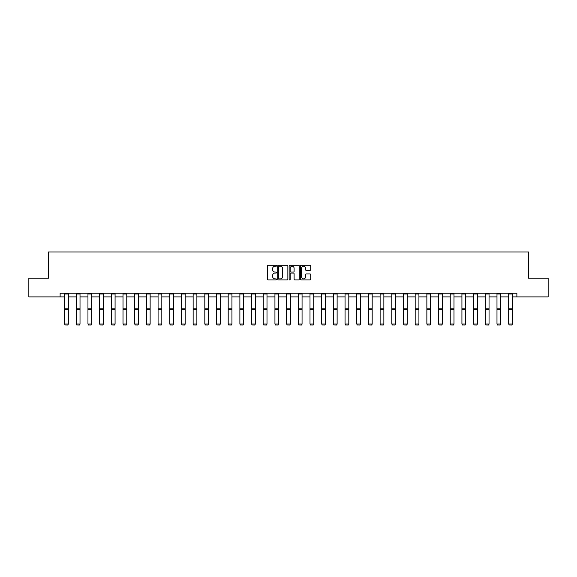<?xml version="1.0" encoding="UTF-8"?>
<svg xmlns="http://www.w3.org/2000/svg" width="577" height="577" viewBox="0 0 577 577"><rect width="100%" height="100%" fill="white"/><g stroke="black" fill="none" stroke-linecap="round" stroke-linejoin="round"><path stroke-width="0.87" d="M276.513 265.716A0.512 0.512 0 0 0 276.001 265.204L268.19 265.204A0.736 0.736 0 0 0 267.454 265.939L267.454 279.174A0.736 0.736 0 0 0 268.19 279.91L276.001 279.91A0.512 0.512 0 0 0 276.513 279.398A0.512 0.512 0 0 0 276.001 278.879L274.991 278.879A2.351 2.351 0 0 1 272.632 276.527L272.632 275.424A2.351 2.351 0 0 1 274.991 273.072L276.001 273.072A0.512 0.512 0 0 0 276.513 272.553A0.512 0.512 0 0 0 276.001 272.041L274.991 272.041A2.351 2.351 0 0 1 272.632 269.69L272.632 268.586A2.351 2.351 0 0 1 274.991 266.235L276.001 266.235A0.512 0.512 0 0 0 276.513 265.716M309.993 270.389A0.736 0.736 0 0 0 310.722 269.654L310.722 265.939A0.736 0.736 0 0 0 309.993 265.204L301.317 265.204A0.736 0.736 0 0 0 300.581 265.939L300.581 279.174A0.736 0.736 0 0 0 301.317 279.91L309.993 279.91A0.736 0.736 0 0 0 310.722 279.174L310.722 274.688A0.736 0.736 0 0 0 309.993 273.952L306.279 273.952A0.736 0.736 0 0 0 305.543 274.688L305.543 276.91A1.969 1.969 0 0 1 303.574 278.879A1.969 1.969 0 0 1 301.605 276.91L301.605 268.197A1.969 1.969 0 0 1 303.574 266.235A1.969 1.969 0 0 1 305.543 268.197L305.543 269.654A0.736 0.736 0 0 0 306.279 270.389L309.993 270.389M60.123 296.903L28.85 296.903L28.85 278.172L48.439 278.172L48.439 251.954L528.561 251.954L528.561 278.172L548.15 278.172L548.15 296.903L516.877 296.903L516.877 293.159L60.123 293.159L60.123 296.903L64.581 296.903M287.858 265.939A0.736 0.736 0 0 0 287.122 265.204L278.446 265.204A0.736 0.736 0 0 0 277.71 265.939L277.71 279.174A0.736 0.736 0 0 0 278.446 279.91L287.122 279.91A0.736 0.736 0 0 0 287.858 279.174L287.858 265.939M289.878 265.204L298.554 265.204A0.736 0.736 0 0 1 299.29 265.939L299.29 279.174A0.736 0.736 0 0 1 298.554 279.91L294.84 279.91A0.736 0.736 0 0 1 294.104 279.174L294.104 273.808A0.736 0.736 0 0 0 293.368 273.072L290.909 273.072A0.736 0.736 0 0 0 290.173 273.808L290.173 279.398A0.512 0.512 0 0 1 289.661 279.91A0.512 0.512 0 0 1 289.142 279.398L289.142 265.939A0.736 0.736 0 0 1 289.878 265.204M68.331 296.903L76.272 296.903M80.015 296.903L87.956 296.903M91.7 296.903L99.641 296.903M103.391 296.903L111.332 296.903M115.075 296.903L123.016 296.903M126.76 296.903L134.701 296.903M138.451 296.903L146.392 296.903M150.135 296.903L158.076 296.903M161.82 296.903L169.761 296.903M173.511 296.903L181.452 296.903M185.195 296.903L193.136 296.903M196.88 296.903L204.821 296.903M208.564 296.903L216.505 296.903M220.255 296.903L228.196 296.903M231.94 296.903L239.881 296.903M243.624 296.903L251.565 296.903M255.315 296.903L263.256 296.903M267 296.903L274.94 296.903M278.684 296.903L286.625 296.903M290.375 296.903L298.316 296.903M302.06 296.903L310 296.903M313.744 296.903L321.685 296.903M325.435 296.903L333.376 296.903M337.119 296.903L345.06 296.903M348.804 296.903L356.745 296.903M360.495 296.903L368.436 296.903M372.179 296.903L380.12 296.903M383.864 296.903L391.805 296.903M395.548 296.903L403.489 296.903M407.239 296.903L415.18 296.903M418.924 296.903L426.865 296.903M430.608 296.903L438.549 296.903M442.299 296.903L450.24 296.903M453.984 296.903L461.925 296.903M465.668 296.903L473.609 296.903M477.359 296.903L485.3 296.903M489.044 296.903L496.985 296.903M500.728 296.903L508.669 296.903M512.419 296.903L516.877 296.903M279.254 266.235A0.512 0.512 0 0 0 278.741 266.747L278.741 278.366A0.512 0.512 0 0 0 279.254 278.879L280.321 278.879A2.351 2.351 0 0 0 282.672 276.527L282.672 268.586A2.351 2.351 0 0 0 280.321 266.235L279.254 266.235M294.104 268.233A1.969 1.969 0 0 0 292.142 266.271A1.969 1.969 0 0 0 290.173 268.233L290.173 271.305A0.736 0.736 0 0 0 290.909 272.041L293.368 272.041A0.736 0.736 0 0 0 294.104 271.305L294.104 268.233M68.331 293.159L68.331 324.115L67.769 325.046L65.143 324.988L67.769 325.046M65.143 325.046L64.581 323.978L68.331 323.978L67.769 324.988M64.581 293.159L64.581 323.978L65.143 324.988M80.015 293.159L80.015 324.115L79.453 325.046L76.835 324.988L79.453 325.046M76.835 325.046L76.272 323.978L80.015 323.978L79.453 324.988M76.272 293.159L76.272 323.978L76.835 324.988M91.7 293.159L91.7 324.115L91.137 325.046L88.519 324.988L91.137 325.046M88.519 325.046L87.956 323.978L91.7 323.978L91.137 324.988M87.956 293.159L87.956 323.978L88.519 324.988M103.391 293.159L103.391 324.115L102.829 325.046L100.203 324.988L102.829 325.046M100.203 325.046L99.641 323.978L103.391 323.978L102.829 324.988M99.641 293.159L99.641 323.978L100.203 324.988M115.075 293.159L115.075 324.115L114.513 325.046L111.895 324.988L114.513 325.046M111.895 325.046L111.332 323.978L115.075 323.978L114.513 324.988M111.332 293.159L111.332 323.978L111.895 324.988M126.76 293.159L126.76 324.115L126.197 325.046L123.579 324.988L126.197 325.046M123.579 325.046L123.016 323.978L126.76 323.978L126.197 324.988M123.016 293.159L123.016 323.978L123.579 324.988M138.451 293.159L138.451 324.115L137.889 325.046L135.263 324.988L137.889 325.046M135.263 325.046L134.701 323.978L138.451 323.978L137.889 324.988M134.701 293.159L134.701 323.978L135.263 324.988M150.135 293.159L150.135 324.115L149.573 325.046L146.947 324.988L149.573 325.046M146.947 325.046L146.392 323.978L150.135 323.978L149.573 324.988M146.392 293.159L146.392 323.978L146.947 324.988M161.82 293.159L161.82 324.115L161.257 325.046L158.639 324.988L161.257 325.046M158.639 325.046L158.076 323.978L161.82 323.978L161.257 324.988M158.076 293.159L158.076 323.978L158.639 324.988M173.511 293.159L173.511 324.115L172.949 325.046L170.323 324.988L172.949 325.046M170.323 325.046L169.761 323.978L173.511 323.978L172.949 324.988M169.761 293.159L169.761 323.978L170.323 324.988M185.195 293.159L185.195 324.115L184.633 325.046L182.007 324.988L184.633 325.046M182.007 325.046L181.452 323.978L185.195 323.978L184.633 324.988M181.452 293.159L181.452 323.978L182.007 324.988M196.88 293.159L196.88 324.115L196.317 325.046L193.699 324.988L196.317 325.046M193.699 325.046L193.136 323.978L196.88 323.978L196.317 324.988M193.136 293.159L193.136 323.978L193.699 324.988M208.564 293.159L208.564 324.115L208.008 325.046L205.383 324.988L208.008 325.046M205.383 325.046L204.821 323.978L208.564 323.978L208.008 324.988M204.821 293.159L204.821 323.978L205.383 324.988M220.255 293.159L220.255 324.115L219.693 325.046L217.067 324.988L219.693 325.046M217.067 325.046L216.505 323.978L220.255 323.978L219.693 324.988M216.505 293.159L216.505 323.978L217.067 324.988M231.94 293.159L231.94 324.115L231.377 325.046L228.759 324.988L231.377 325.046M228.759 325.046L228.196 323.978L231.94 323.978L231.377 324.988M228.196 293.159L228.196 323.978L228.759 324.988M243.624 293.159L243.624 324.115L243.068 325.046L240.443 324.988L243.068 325.046M240.443 325.046L239.881 323.978L243.624 323.978L243.068 324.988M239.881 293.159L239.881 323.978L240.443 324.988M255.315 293.159L255.315 324.115L254.753 325.046L252.127 324.988L254.753 325.046M252.127 325.046L251.565 323.978L255.315 323.978L254.753 324.988M251.565 293.159L251.565 323.978L252.127 324.988M267 293.159L267 324.115L266.437 325.046L263.819 324.988L266.437 325.046M263.819 325.046L263.256 323.978L267 323.978L266.437 324.988M263.256 293.159L263.256 323.978L263.819 324.988M278.684 293.159L278.684 324.115L278.121 325.046L275.503 324.988L278.121 325.046M275.503 325.046L274.94 323.978L278.684 323.978L278.121 324.988M274.94 293.159L274.94 323.978L275.503 324.988M290.375 293.159L290.375 324.115L289.813 325.046L287.187 324.988L289.813 325.046M287.187 325.046L286.625 323.978L290.375 323.978L289.813 324.988M286.625 293.159L286.625 323.978L287.187 324.988M302.06 293.159L302.06 324.115L301.497 325.046L298.879 324.988L301.497 325.046M298.879 325.046L298.316 323.978L302.06 323.978L301.497 324.988M298.316 293.159L298.316 323.978L298.879 324.988M313.744 293.159L313.744 324.115L313.181 325.046L310.563 324.988L313.181 325.046M310.563 325.046L310 323.978L313.744 323.978L313.181 324.988M310 293.159L310 323.978L310.563 324.988M325.435 293.159L325.435 324.115L324.873 325.046L322.247 324.988L324.873 325.046M322.247 325.046L321.685 323.978L325.435 323.978L324.873 324.988M321.685 293.159L321.685 323.978L322.247 324.988M337.119 293.159L337.119 324.115L336.557 325.046L333.932 324.988L336.557 325.046M333.932 325.046L333.376 323.978L337.119 323.978L336.557 324.988M333.376 293.159L333.376 323.978L333.932 324.988M348.804 293.159L348.804 324.115L348.241 325.046L345.623 324.988L348.241 325.046M345.623 325.046L345.06 323.978L348.804 323.978L348.241 324.988M345.06 293.159L345.06 323.978L345.623 324.988M360.495 293.159L360.495 324.115L359.933 325.046L357.307 324.988L359.933 325.046M357.307 325.046L356.745 323.978L360.495 323.978L359.933 324.988M356.745 293.159L356.745 323.978L357.307 324.988M372.179 293.159L372.179 324.115L371.617 325.046L368.991 324.988L371.617 325.046M368.991 325.046L368.436 323.978L372.179 323.978L371.617 324.988M368.436 293.159L368.436 323.978L368.991 324.988M383.864 293.159L383.864 324.115L383.301 325.046L380.683 324.988L383.301 325.046M380.683 325.046L380.12 323.978L383.864 323.978L383.301 324.988M380.12 293.159L380.12 323.978L380.683 324.988M395.548 293.159L395.548 324.115L394.993 325.046L392.367 324.988L394.993 325.046M392.367 325.046L391.805 323.978L395.548 323.978L394.993 324.988M391.805 293.159L391.805 323.978L392.367 324.988M407.239 293.159L407.239 324.115L406.677 325.046L404.051 324.988L406.677 325.046M404.051 325.046L403.489 323.978L407.239 323.978L406.677 324.988M403.489 293.159L403.489 323.978L404.051 324.988M418.924 293.159L418.924 324.115L418.361 325.046L415.743 324.988L418.361 325.046M415.743 325.046L415.18 323.978L418.924 323.978L418.361 324.988M415.18 293.159L415.18 323.978L415.743 324.988M430.608 293.159L430.608 324.115L430.053 325.046L427.427 324.988L430.053 325.046M427.427 325.046L426.865 323.978L430.608 323.978L430.053 324.988M426.865 293.159L426.865 323.978L427.427 324.988M442.299 293.159L442.299 324.115L441.737 325.046L439.111 324.988L441.737 325.046M439.111 325.046L438.549 323.978L442.299 323.978L441.737 324.988M438.549 293.159L438.549 323.978L439.111 324.988M453.984 293.159L453.984 324.115L453.421 325.046L450.803 324.988L453.421 325.046M450.803 325.046L450.24 323.978L453.984 323.978L453.421 324.988M450.24 293.159L450.24 323.978L450.803 324.988M465.668 293.159L465.668 324.115L465.105 325.046L462.487 324.988L465.105 325.046M462.487 325.046L461.925 323.978L465.668 323.978L465.105 324.988M461.925 293.159L461.925 323.978L462.487 324.988M477.359 293.159L477.359 324.115L476.797 325.046L474.171 324.988L476.797 325.046M474.171 325.046L473.609 323.978L477.359 323.978L476.797 324.988M473.609 293.159L473.609 323.978L474.171 324.988M489.044 293.159L489.044 324.115L488.481 325.046L485.863 324.988L488.481 325.046M485.863 325.046L485.3 323.978L489.044 323.978L488.481 324.988M485.3 293.159L485.3 323.978L485.863 324.988M500.728 293.159L500.728 324.115L500.165 325.046L497.547 324.988L500.165 325.046M497.547 325.046L496.985 323.978L500.728 323.978L500.165 324.988M496.985 293.159L496.985 323.978L497.547 324.988M512.419 293.159L512.419 324.115L511.857 325.046L509.231 324.988L511.857 325.046M509.231 325.046L508.669 323.978L512.419 323.978L511.857 324.988M508.669 293.159L508.669 323.978L509.231 324.988M68.331 293.174L64.581 293.174M68.331 308.132L64.581 308.132M68.331 309.546L64.581 309.546M68.331 293.974L64.581 293.974M80.015 293.174L76.272 293.174M80.015 308.132L76.272 308.132M80.015 309.546L76.272 309.546M80.015 293.974L76.272 293.974M91.7 293.174L87.956 293.174M91.7 308.132L87.956 308.132M91.7 309.546L87.956 309.546M91.7 293.974L87.956 293.974M103.391 293.174L99.641 293.174M103.391 308.132L99.641 308.132M103.391 309.546L99.641 309.546M103.391 293.974L99.641 293.974M115.075 293.174L111.332 293.174M115.075 308.132L111.332 308.132M115.075 309.546L111.332 309.546M115.075 293.974L111.332 293.974M126.76 293.174L123.016 293.174M126.76 308.132L123.016 308.132M126.76 309.546L123.016 309.546M126.76 293.974L123.016 293.974M138.451 293.174L134.701 293.174M138.451 308.132L134.701 308.132M138.451 309.546L134.701 309.546M138.451 293.974L134.701 293.974M150.135 293.174L146.392 293.174M150.135 308.132L146.392 308.132M150.135 309.546L146.392 309.546M150.135 293.974L146.392 293.974M161.82 293.174L158.076 293.174M161.82 308.132L158.076 308.132M161.82 309.546L158.076 309.546M161.82 293.974L158.076 293.974M173.511 293.174L169.761 293.174M173.511 308.132L169.761 308.132M173.511 309.546L169.761 309.546M173.511 293.974L169.761 293.974M185.195 293.174L181.452 293.174M185.195 308.132L181.452 308.132M185.195 309.546L181.452 309.546M185.195 293.974L181.452 293.974M196.88 293.174L193.136 293.174M196.88 308.132L193.136 308.132M196.88 309.546L193.136 309.546M196.88 293.974L193.136 293.974M208.564 293.174L204.821 293.174M208.564 308.132L204.821 308.132M208.564 309.546L204.821 309.546M208.564 293.974L204.821 293.974M220.255 293.174L216.505 293.174M220.255 308.132L216.505 308.132M220.255 309.546L216.505 309.546M220.255 293.974L216.505 293.974M231.94 293.174L228.196 293.174M231.94 308.132L228.196 308.132M231.94 309.546L228.196 309.546M231.94 293.974L228.196 293.974M243.624 293.174L239.881 293.174M243.624 308.132L239.881 308.132M243.624 309.546L239.881 309.546M243.624 293.974L239.881 293.974M255.315 293.174L251.565 293.174M255.315 308.132L251.565 308.132M255.315 309.546L251.565 309.546M255.315 293.974L251.565 293.974M267 293.174L263.256 293.174M267 308.132L263.256 308.132M267 309.546L263.256 309.546M267 293.974L263.256 293.974M278.684 293.174L274.94 293.174M278.684 308.132L274.94 308.132M278.684 309.546L274.94 309.546M278.684 293.974L274.94 293.974M290.375 293.174L286.625 293.174M290.375 308.132L286.625 308.132M290.375 309.546L286.625 309.546M290.375 293.974L286.625 293.974M302.06 293.174L298.316 293.174M302.06 308.132L298.316 308.132M302.06 309.546L298.316 309.546M302.06 293.974L298.316 293.974M313.744 293.174L310 293.174M313.744 308.132L310 308.132M313.744 309.546L310 309.546M313.744 293.974L310 293.974M325.435 293.174L321.685 293.174M325.435 308.132L321.685 308.132M325.435 309.546L321.685 309.546M325.435 293.974L321.685 293.974M337.119 293.174L333.376 293.174M337.119 308.132L333.376 308.132M337.119 309.546L333.376 309.546M337.119 293.974L333.376 293.974M348.804 293.174L345.06 293.174M348.804 308.132L345.06 308.132M348.804 309.546L345.06 309.546M348.804 293.974L345.06 293.974M360.495 293.174L356.745 293.174M360.495 308.132L356.745 308.132M360.495 309.546L356.745 309.546M360.495 293.974L356.745 293.974M372.179 293.174L368.436 293.174M372.179 308.132L368.436 308.132M372.179 309.546L368.436 309.546M372.179 293.974L368.436 293.974M383.864 293.174L380.12 293.174M383.864 308.132L380.12 308.132M383.864 309.546L380.12 309.546M383.864 293.974L380.12 293.974M395.548 293.174L391.805 293.174M395.548 308.132L391.805 308.132M395.548 309.546L391.805 309.546M395.548 293.974L391.805 293.974M407.239 293.174L403.489 293.174M407.239 308.132L403.489 308.132M407.239 309.546L403.489 309.546M407.239 293.974L403.489 293.974M418.924 293.174L415.18 293.174M418.924 308.132L415.18 308.132M418.924 309.546L415.18 309.546M418.924 293.974L415.18 293.974M430.608 293.174L426.865 293.174M430.608 308.132L426.865 308.132M430.608 309.546L426.865 309.546M430.608 293.974L426.865 293.974M442.299 293.174L438.549 293.174M442.299 308.132L438.549 308.132M442.299 309.546L438.549 309.546M442.299 293.974L438.549 293.974M453.984 293.174L450.24 293.174M453.984 308.132L450.24 308.132M453.984 309.546L450.24 309.546M453.984 293.974L450.24 293.974M465.668 293.174L461.925 293.174M465.668 308.132L461.925 308.132M465.668 309.546L461.925 309.546M465.668 293.974L461.925 293.974M477.359 293.174L473.609 293.174M477.359 308.132L473.609 308.132M477.359 309.546L473.609 309.546M477.359 293.974L473.609 293.974M489.044 293.174L485.3 293.174M489.044 308.132L485.3 308.132M489.044 309.546L485.3 309.546M489.044 293.974L485.3 293.974M500.728 293.174L496.985 293.174M500.728 308.132L496.985 308.132M500.728 309.546L496.985 309.546M500.728 293.974L496.985 293.974M512.419 293.174L508.669 293.174M512.419 308.132L508.669 308.132M512.419 309.546L508.669 309.546M512.419 293.974L508.669 293.974"/></g></svg>
